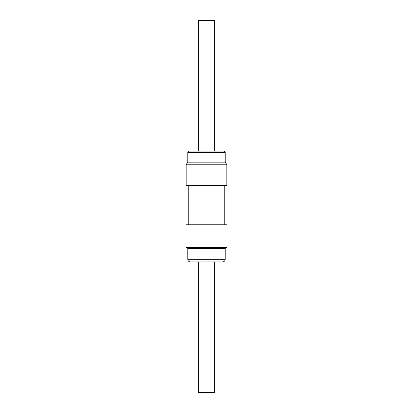 <?xml version="1.0" encoding="UTF-8"?>
<svg xmlns="http://www.w3.org/2000/svg" width="413" height="413" viewBox="0 0 413 413"><rect width="100%" height="100%" fill="white"/><g stroke="black" fill="none" stroke-linecap="round" stroke-linejoin="round"><path stroke-width="0.62" d="M223.882 151.07L214.652 151.07L214.652 20.65L198.348 20.65L198.348 151.07L189.087 151.07L223.882 151.07M186.155 164.766L187.662 162.159L225.338 162.159L226.845 164.766L186.155 164.766L186.155 185.633L226.845 185.633L226.845 164.766M198.348 261.93L214.652 261.93L214.652 392.35L198.348 392.35L198.348 261.93L190.393 261.93L222.607 261.93C224.192 261.775 225.059 260.902 225.214 259.323L225.214 248.311L226.974 247.583L226.974 224.76L186.026 224.76L186.026 247.583L226.974 247.583M225.214 259.323L187.786 259.323L187.786 248.311L225.214 248.311M222.173 261.93L214.652 261.93M225.214 162.159L225.214 152.376L187.786 152.376L189.087 151.07M224.76 224.76L224.76 185.633M188.24 224.76L188.24 185.633M225.214 152.376L223.913 151.07M187.786 162.159L187.786 152.376M187.786 248.311L186.026 247.583M187.786 259.323C187.941 260.902 188.808 261.775 190.393 261.93"/></g></svg>

